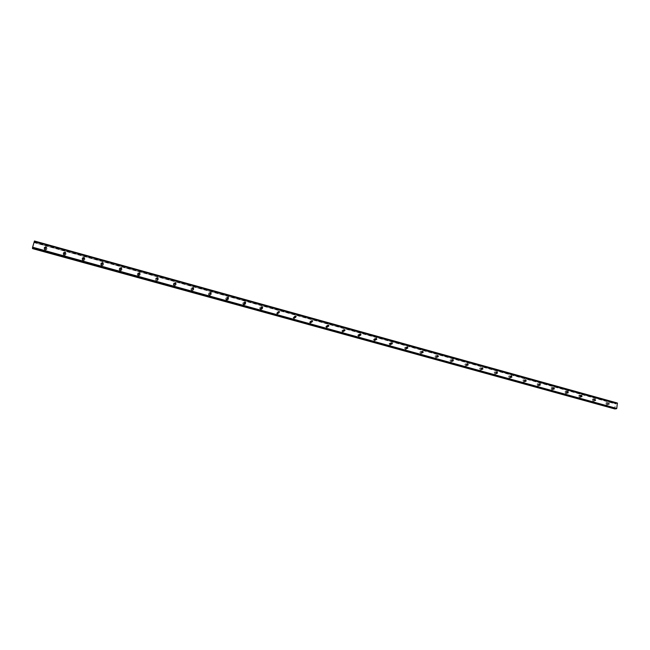<?xml version="1.0" encoding="UTF-8"?>
<svg xmlns="http://www.w3.org/2000/svg" width="650" height="650" viewBox="0 0 650 650"><rect width="100%" height="100%" fill="white"/><g stroke="black" fill="none" stroke-linecap="round" stroke-linejoin="round"><path stroke-width="0.49" stroke-dasharray="3.25 2.44" d="M32.565 248.194L32.784 247.333L615.339 408.403L615.428 408.899M34.45 240.996L34.157 242.653L615.753 403.731L615.672 403.252L614.543 409.004M617.362 403.016L615.753 403.731M607.401 404.381L607.596 403.041L607.401 404.381M606.645 402.691L605.971 402.781L606.312 404.991L606.978 404.909L606.645 402.691L605.971 402.781L606.312 404.991L606.978 404.909L606.645 402.691M593.913 400.652L594.108 399.303L593.913 400.652M593.182 398.962L592.467 399.067L592.841 401.269L593.548 401.172L593.182 398.962L592.459 399.067L592.832 401.269L593.539 401.172L593.174 398.962M580.288 396.882L580.052 395.606L580.491 395.533L580.726 396.817L580.288 396.882M579.589 395.2L578.833 395.322L579.239 397.516L579.987 397.394L579.589 395.2L578.825 395.322L579.231 397.516L579.979 397.394L579.581 395.2M567.255 392.429L566.54 393.079L566.288 391.812L567.214 392.186M565.866 391.398L565.061 391.544L565.508 393.721L566.296 393.575L565.866 391.398L565.061 391.544L565.5 393.721L566.296 393.575L565.866 391.398M553.386 388.668L552.663 389.244L552.386 387.985L553.304 388.261M552.012 387.554L551.168 387.733L551.639 389.894L552.484 389.716L552.012 387.554L551.159 387.733L551.639 389.894L552.484 389.716L552.012 387.554M539.378 384.841L538.647 385.369L538.346 384.126L539.273 384.321M538.029 383.679L537.128 383.898L537.648 386.027L538.541 385.816L538.029 383.679M538.029 383.687L537.128 383.898L537.648 386.027L538.533 385.816L538.029 383.687M525.233 380.965L524.501 381.461L524.168 380.234L525.102 380.356M523.908 379.771L522.957 380.023L523.518 382.127L524.461 381.875L523.908 379.771L522.957 380.023L523.518 382.127L524.461 381.875L523.908 379.771M510.949 377.049L510.218 377.504L509.86 376.301L510.794 376.358M509.649 375.822L508.649 376.123L509.251 378.186L510.25 377.886L509.649 375.822L508.649 376.123L509.251 378.186L510.25 377.886L509.649 375.822M496.527 373.084L495.788 373.514L495.406 372.344L496.34 372.328M495.259 371.832L494.195 372.19L494.853 374.205L495.901 373.856L495.259 371.832L494.195 372.19L494.845 374.205L495.901 373.856L495.259 371.832M481.959 369.078L481.227 369.493L480.813 368.347L481.756 368.266M480.724 367.811L479.602 368.225L480.301 370.191L481.414 369.777L480.724 367.811L479.602 368.225L480.301 370.191L481.414 369.777L480.724 367.811M467.253 365.032L466.513 365.422L466.082 364.317L467.025 364.162M466.05 363.74L464.872 364.236L465.619 366.129L466.789 365.649L466.05 363.74L464.872 364.236L465.619 366.129L466.789 365.649L466.042 363.74M452.4 360.937L451.661 361.319L451.198 360.246L452.14 360.027M451.23 359.637L449.995 360.206L450.783 362.034L452.01 361.473L451.23 359.637L449.987 360.206L450.783 362.034L452.01 361.473L451.222 359.637M437.409 356.801L436.662 357.167L436.174 356.143L437.117 355.851M436.256 355.493L434.972 356.151L435.809 357.898L437.093 357.248L436.256 355.493L434.972 356.151L435.809 357.898L437.084 357.248L436.256 355.493M422.256 352.625L421.509 352.983L421.005 352.007L421.939 351.634M421.143 351.301L419.802 352.056L420.68 353.722L422.012 352.974L421.143 351.301L419.802 352.056L420.68 353.722L422.012 352.974L421.143 351.301M406.965 348.4L406.209 348.749L405.681 347.831L406.608 347.376M405.876 347.067L404.495 347.929L405.397 349.497L406.778 348.66L405.876 347.067L404.495 347.929L405.397 349.497L406.778 348.66L405.876 347.076M391.511 344.134L390.756 344.476L390.211 343.606L391.121 343.078M390.455 342.802L389.033 343.761L389.967 345.239L391.381 344.289L390.455 342.802L389.033 343.761L389.967 345.239L391.381 344.289L390.455 342.802M375.139 340.153L374.587 339.349L375.473 338.739L374.952 338.455L373.506 339.519L374.449 340.901L375.139 340.153M374.879 338.488L373.433 339.552L374.376 340.933L375.822 339.877L374.879 338.488L373.425 339.552L374.376 340.933L375.822 339.877L374.871 338.488M360.141 335.457L359.369 335.798L358.808 335.043L359.669 334.36M359.141 334.124L357.671 335.303L358.629 336.578L360.1 335.424L359.141 334.124L357.671 335.303L358.629 336.578L360.1 335.424L359.141 334.124M344.224 331.053L343.436 331.386L342.875 330.696L343.696 329.94M343.249 329.721L341.762 330.996L342.729 332.191L344.207 330.923L343.249 329.721L341.762 331.004L342.721 332.191L344.207 330.923L343.249 329.721M328.136 326.592L327.34 326.942L326.779 326.292L327.559 325.471M327.186 325.276L325.699 326.649L326.658 327.746L328.144 326.381L327.186 325.276L325.699 326.649L326.658 327.746L328.144 326.381L327.186 325.276M311.886 322.091L311.082 322.441L310.521 321.848L311.261 320.962M310.968 320.775L309.473 322.254L310.416 323.261L311.919 321.807L310.968 320.775M310.96 320.775L309.465 322.254L310.416 323.261L311.911 321.807L310.96 320.775M295.474 317.541L294.645 317.899L294.101 317.354L294.783 316.412M294.572 316.233L293.077 317.801L294.011 318.736L295.514 317.184L294.572 316.233L293.077 317.801L294.011 318.736L295.506 317.184L294.572 316.241M278.882 312.934L278.046 313.308L277.509 312.804L278.135 311.813M278.013 311.651L276.518 313.292L277.436 314.153L278.931 312.52L278.013 311.651L276.518 313.292L277.436 314.153L278.931 312.52L278.005 311.651M262.129 308.279L261.267 308.669L260.739 308.197L261.308 307.174M261.276 307.011C260.065 306.954 259.569 307.531 259.789 308.734L260.691 309.53C261.885 309.587 262.389 309.018 262.178 307.824L261.276 307.011C260.065 306.954 259.569 307.531 259.789 308.734L260.691 309.53C261.885 309.587 262.381 309.018 262.178 307.824L261.276 307.011M245.196 303.566L244.311 303.981L243.799 303.55L244.303 302.494M244.359 302.323C243.108 302.283 242.613 302.876 242.889 304.119L243.766 304.85C245.018 304.899 245.505 304.306 245.245 303.071L244.359 302.323C243.1 302.283 242.613 302.876 242.889 304.119L243.766 304.858C245.018 304.899 245.505 304.306 245.245 303.079L244.359 302.331M228.085 298.805L227.183 299.244L226.679 298.846L227.118 297.757M227.273 297.594C225.964 297.554 225.477 298.179 225.802 299.447L226.663 300.129C227.963 300.162 228.451 299.553 228.134 298.285L227.273 297.594C225.964 297.562 225.477 298.179 225.802 299.447L226.663 300.129C227.955 300.17 228.451 299.553 228.134 298.285L227.273 297.594M210.787 293.979L209.373 294.084L209.747 292.988M209.999 292.809C208.642 292.784 208.162 293.418 208.536 294.718L209.373 295.352C210.722 295.376 211.209 294.743 210.836 293.451L209.999 292.809C208.642 292.784 208.154 293.426 208.536 294.718L209.373 295.352C210.722 295.384 211.209 294.743 210.836 293.451L209.999 292.809M193.31 289.104L191.888 289.266L192.181 288.161M192.546 287.974C191.141 287.958 190.661 288.616 191.092 289.941L191.904 290.526C193.294 290.542 193.781 289.892 193.359 288.567L192.546 287.974M192.538 287.974C191.141 287.958 190.661 288.616 191.092 289.941L191.904 290.534C193.294 290.542 193.781 289.892 193.359 288.576L192.538 287.974M175.646 284.164L174.208 284.399L174.436 283.294M174.899 283.083C173.452 283.083 172.973 283.757 173.452 285.098L174.241 285.651C175.679 285.651 176.166 284.984 175.695 283.644L174.899 283.083C173.452 283.083 172.973 283.757 173.452 285.098L174.241 285.651C175.679 285.659 176.166 284.984 175.695 283.644L174.899 283.083M157.787 279.175L156.788 279.776L156.496 278.379M157.064 278.143C155.577 278.151 155.098 278.842 155.626 280.207L156.39 280.719C157.877 280.711 158.356 280.028 157.836 278.671L157.064 278.143C155.577 278.151 155.098 278.842 155.626 280.207L156.39 280.719C157.877 280.719 158.356 280.028 157.836 278.671L157.064 278.143M139.734 274.113L138.71 274.779L138.369 273.414M139.035 273.146C137.507 273.162 137.028 273.869 137.597 275.251L138.352 275.738C139.872 275.722 140.351 275.023 139.791 273.642L139.035 273.146C137.507 273.171 137.028 273.869 137.597 275.251L138.352 275.738C139.872 275.722 140.351 275.023 139.791 273.642L139.035 273.146M121.469 269.002L120.437 269.726L120.039 268.401M120.811 268.101C119.242 268.125 118.763 268.84 119.381 270.246L120.112 270.701C121.672 270.676 122.151 269.961 121.542 268.564L120.811 268.101C119.242 268.125 118.763 268.84 119.381 270.246L120.104 270.701C121.672 270.676 122.151 269.961 121.542 268.564L120.811 268.101M103.009 263.827L101.961 264.615L101.514 263.339M102.383 262.99C100.774 263.031 100.295 263.754 100.953 265.176L101.668 265.606C103.269 265.574 103.748 264.842 103.098 263.429L102.383 262.99C100.774 263.031 100.295 263.754 100.953 265.176L101.668 265.606C103.269 265.574 103.748 264.851 103.098 263.437L102.383 262.99M84.337 258.594L83.281 259.447L82.794 258.221M83.752 257.831C82.103 257.879 81.632 258.619 82.331 260.049L83.021 260.455C84.663 260.414 85.142 259.675 84.451 258.245L83.752 257.831C82.103 257.879 81.632 258.619 82.331 260.049L83.021 260.455C84.663 260.414 85.142 259.675 84.451 258.253L83.752 257.831M65.447 253.297L64.391 254.231L63.862 253.045M64.919 252.614C63.229 252.663 62.757 253.419 63.489 254.857L64.171 255.247C65.845 255.198 66.324 254.451 65.601 253.012L64.919 252.614C63.229 252.663 62.757 253.419 63.489 254.865L64.171 255.247C65.845 255.198 66.324 254.451 65.601 253.012L64.919 252.614M46.345 247.943L45.297 248.95L44.728 247.812M45.874 247.333C44.143 247.398 43.672 248.154 44.444 249.616L45.102 249.982C46.824 249.925 47.304 249.169 46.54 247.715L45.874 247.333C44.143 247.398 43.672 248.154 44.444 249.616L45.102 249.982C46.824 249.925 47.304 249.169 46.54 247.715L45.874 247.341M45.134 249.502L44.468 249.129C43.696 247.666 44.176 246.911 45.898 246.846L46.572 247.227C47.336 248.682 46.857 249.438 45.134 249.502M45.11 249.933L44.444 249.559C43.672 248.105 44.151 247.341 45.874 247.284L46.54 247.658C47.304 249.113 46.824 249.868 45.11 249.933M64.236 254.776L63.562 254.386C62.822 252.939 63.302 252.192 64.984 252.135L65.674 252.533C66.397 253.979 65.918 254.727 64.236 254.776M64.179 255.198L63.497 254.808C62.766 253.362 63.237 252.614 64.927 252.557L65.609 252.956C66.332 254.402 65.853 255.141 64.179 255.198M83.127 260L82.436 259.586C81.737 258.156 82.209 257.416 83.866 257.368L84.565 257.79C85.256 259.22 84.776 259.959 83.127 260M84.476 258.213C85.15 259.634 84.663 260.366 83.029 260.406L82.339 259.992C81.64 258.562 82.119 257.822 83.769 257.782L84.167 257.952M101.814 265.159L101.099 264.729C100.441 263.307 100.921 262.584 102.529 262.543L103.252 262.982C103.894 264.404 103.423 265.127 101.814 265.159M103.179 263.461C103.732 264.851 103.228 265.549 101.684 265.558L100.969 265.127C100.311 263.705 100.791 262.982 102.399 262.941L102.862 263.161M120.291 270.27L119.559 269.807C118.942 268.409 119.421 267.686 120.997 267.662L121.729 268.125C122.338 269.531 121.859 270.246 120.291 270.27M121.672 268.661C122.111 270.01 121.591 270.676 120.128 270.652L119.397 270.197C118.779 268.791 119.259 268.076 120.827 268.052L121.347 268.312M138.572 275.324L137.816 274.836C137.248 273.447 137.727 272.74 139.254 272.724L140.01 273.219C140.579 274.601 140.099 275.299 138.572 275.324M139.953 273.804C140.286 275.113 139.758 275.738 138.377 275.689L137.621 275.202C137.053 273.821 137.532 273.122 139.059 273.098L139.628 273.406M157.999 278.135L158.096 278.257C158.616 279.622 158.137 280.312 156.65 280.321L155.878 279.801C155.35 278.428 155.829 277.737 157.324 277.729L157.942 278.086M158.031 278.899C158.267 280.15 157.731 280.743 156.423 280.678L155.651 280.158C155.123 278.793 155.602 278.102 157.089 278.094L157.714 278.452M174.533 285.261L173.745 284.708C173.266 283.359 173.745 282.685 175.191 282.685L175.987 283.246C176.459 284.594 175.979 285.261 174.533 285.261M175.987 283.246L175.727 283.603C176.199 284.944 175.711 285.61 174.273 285.61L173.485 285.058C172.998 283.912 173.363 283.221 174.582 282.986M191.417 289.559L191.124 289.9L191.937 290.485C193.334 290.501 193.822 289.851 193.399 288.527L193.692 288.186C194.114 289.51 193.627 290.16 192.229 290.152L191.417 289.559C190.986 288.226 191.466 287.576 192.871 287.584L193.578 288.039M191.124 289.9C190.686 288.714 191.084 288.048 192.335 287.885M208.902 294.352L208.577 294.678L209.414 295.311C210.762 295.336 211.25 294.702 210.876 293.41L211.201 293.077C211.575 294.377 211.079 295.011 209.731 294.986L208.902 294.352C208.52 293.053 209.007 292.411 210.356 292.435L211.112 292.939M208.577 294.678C208.187 293.467 208.626 292.825 209.885 292.736M226.192 299.089L225.851 299.406L226.704 300.089C228.004 300.129 228.491 299.512 228.174 298.244L228.532 297.928C228.849 299.195 228.353 299.804 227.053 299.772L226.192 299.089C225.867 297.814 226.354 297.196 227.662 297.229L227.825 297.286M225.851 299.406C225.518 298.171 225.981 297.554 227.248 297.537M243.311 303.769L242.938 304.078L243.815 304.817C245.066 304.866 245.554 304.273 245.294 303.038L245.676 302.721C245.936 303.964 245.44 304.558 244.189 304.509L243.311 303.769C243.035 302.526 243.531 301.933 244.79 301.974L244.977 302.047M242.938 304.078C242.661 302.835 243.149 302.242 244.408 302.291L245.221 302.9M260.244 308.392L259.838 308.693L260.739 309.489C261.942 309.554 262.438 308.977 262.226 307.783L262.632 307.483C262.844 308.685 262.348 309.254 261.146 309.197L260.244 308.392C260.024 307.19 260.52 306.613 261.731 306.67L261.95 306.751M259.838 308.693C259.626 307.491 260.122 306.914 261.324 306.971L262.161 307.645M277.006 312.967L276.575 313.259L277.493 314.121L279.419 312.195L277.924 313.828L277.006 312.967L278.736 311.415M276.575 313.259L278.062 311.61L278.931 312.341M295.531 317.046L294.531 318.419L293.597 317.484L295.352 316.022M295.571 317.151L294.068 318.695L293.134 317.761L294.629 316.201L295.254 316.582M311.967 321.742L310.968 322.961L310.017 321.945L311.797 320.588M311.976 321.774L310.481 323.229L309.53 322.221L311.317 320.864M328.217 326.349L327.226 327.454L326.267 326.357L328.071 325.106M328.209 326.365L326.723 327.714L325.764 326.617L327.608 325.398M344.281 330.891L343.33 331.906L342.363 330.712L344.183 329.582M344.281 330.915L342.794 332.158L341.827 330.972L343.728 329.891M358.304 335.026L357.744 335.27L358.702 336.554L360.734 335.148L359.263 336.31L358.304 335.026L360.124 334.011M357.744 335.27L359.214 334.092L359.726 334.376M375.895 339.844L375.034 340.665L374.083 339.284L375.911 338.39M391.471 344.118L390.65 344.979L389.716 343.501L391.527 342.729M391.454 344.264L390.041 345.207L389.114 343.728L390.528 342.769L391.097 343.119M406.892 348.359L407.485 348.408L406.112 349.253L405.202 347.677L406.998 347.027M406.859 348.627L405.478 349.473L404.576 347.896L405.949 347.043L406.575 347.449M422.402 351.366L422.752 352.739L421.411 353.486L420.542 351.821L422.305 351.284M422.159 352.552L420.761 353.689L419.884 352.032L421.224 351.276L421.891 351.748L421.005 352.007M437.548 355.574L437.848 357.021L436.564 357.671L435.727 355.916L437.466 355.501M437.271 356.688L435.89 357.874L435.053 356.127L436.345 355.461L437.068 356.021M452.546 359.734L452.798 361.254L451.571 361.814L450.775 359.986L452.481 359.669M452.229 360.75L452.099 361.449L450.872 362.009L450.076 360.181L451.311 359.613L452.091 360.279M467.399 363.862L467.602 365.438L466.424 365.926L465.676 364.024L467.342 363.805M465.709 366.104L464.961 364.211L466.139 363.716L466.879 365.625L465.709 366.104M482.105 367.949L482.251 369.574L481.138 369.988L480.431 368.022L482.056 367.892M480.399 370.167L479.7 368.209L480.813 367.786L481.512 369.752L480.399 370.167M496.665 371.987L496.762 373.669L495.706 374.01L495.048 371.995L496.632 371.946M494.942 374.181L494.293 372.166L495.357 371.816L495.999 373.831L494.942 374.181M511.087 375.993L511.128 377.707L510.128 377.999L509.527 375.936L511.062 375.968M509.348 378.162L508.747 376.106L509.746 375.798L510.348 377.869L509.348 378.162M525.371 379.957L525.363 381.696L524.42 381.948L523.859 379.844L525.354 379.941M523.616 382.102L523.055 380.006L524.006 379.754L524.558 381.859L523.616 382.102M539.768 385.158L538.566 385.856L538.046 383.727L538.947 383.508L539.776 385.133M537.753 386.011L537.233 383.882L538.127 383.662L538.639 385.799L537.753 386.011M552.581 389.732L552.102 387.571L552.955 387.392L553.426 389.561L552.581 389.732L551.744 389.87L551.273 387.717L552.118 387.538L552.589 389.699L553.426 389.561M566.467 393.567L566.028 391.389L566.824 391.235L567.263 393.421L566.467 393.567M565.614 393.705L565.175 391.527L565.971 391.381L566.402 393.559L565.614 393.705M580.214 397.369L579.808 395.176L580.564 395.046L580.97 397.248L580.214 397.369M579.345 397.499L578.939 395.306L579.694 395.176L580.092 397.377L579.345 397.499M593.84 401.131L593.466 398.921L594.181 398.824L594.547 401.034L593.84 401.131M592.946 401.253L592.572 399.051L593.288 398.946L593.653 401.156L592.946 401.253M607.336 404.861L606.986 402.642L607.669 402.561L608.002 404.779L607.336 404.861M606.426 404.974L606.084 402.764L606.759 402.675L607.092 404.893L606.426 404.974M407.095 347.116L407.526 348.075M391.641 342.826L392.08 343.736M376.025 338.488L376.48 339.341M360.254 334.1L360.709 334.904M344.313 329.68L344.784 330.428M328.217 325.203L328.681 325.902M311.943 320.686L312.414 321.327M295.506 316.119L295.977 316.713M278.891 311.496L279.362 312.057M262.096 306.832L262.576 307.344M245.123 302.12L245.602 302.591M227.313 297.554L228.093 298.114M227.971 297.359L228.451 297.789M210.039 292.768L210.787 293.272M192.579 287.926L193.286 288.381M174.931 283.034L175.597 283.441M33.304 245.472L33.434 245.026L33.304 245.472M33.304 245.286L33.434 244.839L33.304 245.286M33.434 244.822L33.28 245.546L33.434 244.822M33.556 244.416L33.694 243.945L33.556 244.416M33.694 243.929L33.516 244.53L33.694 243.929M32.5 248.601L34.263 242.336M32.5 248.17L32.679 247.658M615.664 403.236L34.434 241.824M34.442 241.524L616.265 403.154M34.271 242.214L616.005 403.699M34.442 241.963L615.355 403.276M34.377 242.247L615.217 403.479M32.565 248.43L614.453 408.826M32.679 247.772L615.087 408.428M34.434 241.589L616.224 403.203M34.352 241.922L616.062 403.455M34.328 242.003L616.029 403.512M34.328 242.125L615.778 403.544M34.352 242.06L615.769 403.488M32.597 248.072L615.03 408.679M32.614 247.991L615.054 408.614M32.614 247.869L615.314 408.59M32.597 247.934L615.322 408.647M32.516 248.137L615.412 408.866M608.457 402.927L607.206 403.089M594.921 399.189L593.694 399.36M581.262 395.419L580.052 395.606M567.466 391.617L566.288 391.812M553.54 387.782L552.386 387.985M539.476 383.914L538.346 384.126M525.273 380.014L524.168 380.234M510.941 376.074L509.86 376.301M496.462 372.101L495.406 372.344M481.837 368.095L480.813 368.347M467.074 364.057L466.082 364.317M452.164 359.978L451.198 360.246M437.109 355.867L436.174 356.143M406.551 347.523L405.681 347.831M391.048 343.298L390.211 343.606M375.391 339.024L374.587 339.349M359.588 334.709L358.808 335.043M343.614 330.346L342.875 330.696M327.486 325.934L326.779 326.292M311.196 321.474L310.521 321.848M294.734 316.964L294.101 317.354M278.102 312.398L277.509 312.804M261.3 307.783L260.739 308.197M244.319 303.119L243.799 303.55M227.159 298.399L226.679 298.846M209.82 293.629L209.373 294.084M192.286 288.795L191.888 289.266M174.566 283.912L174.208 284.399M156.658 278.972L156.341 279.476M138.548 273.975L138.271 274.495M120.234 268.929L120.014 269.457M101.725 263.819L101.546 264.363M83.005 258.651L82.875 259.212M64.082 253.419L64.001 254.004M44.939 248.129L44.907 248.731M44.468 249.129L44.444 249.559M63.562 254.386L63.497 254.808M82.436 259.586L82.339 259.992M293.597 317.484L293.134 317.761M310.017 321.945L309.53 322.221M326.267 326.357L325.764 326.617M342.363 330.712L341.827 330.972M374.083 339.284L373.506 339.519M389.716 343.501L389.114 343.728M405.202 347.677L404.576 347.896M420.542 351.821L419.884 352.032M435.727 355.916L435.053 356.127M450.775 359.986L450.076 360.181M465.676 364.024L464.961 364.211M480.431 368.022L479.7 368.209M495.048 371.995L494.293 372.166M509.527 375.936L508.747 376.106M523.859 379.844L523.055 380.006M538.046 383.727L537.233 383.882M552.102 387.571L551.273 387.717M566.028 391.389L565.175 391.527M579.808 395.176L578.939 395.306M593.466 398.921L592.572 399.051M606.986 402.642L606.084 402.764M608.002 404.779L607.092 404.893M594.547 401.034L593.653 401.156M580.97 397.248L580.092 397.377M567.263 393.421L566.402 393.559M539.459 385.653L538.639 385.799M525.363 381.696L524.558 381.859M511.128 377.707L510.348 377.869M496.762 373.669L495.999 373.831M482.251 369.574L481.512 369.752M467.602 365.438L466.879 365.625M452.798 361.254L452.099 361.449M437.848 357.021L437.174 357.224M422.752 352.739L422.094 352.95M65.674 252.533L65.609 252.956M46.572 247.227L46.54 247.658M511.201 377.252L510.794 377.333M525.533 381.217L525.054 381.314M539.727 385.149L539.167 385.247M553.776 389.033L553.15 389.139M567.702 392.884L567.003 392.998M581.482 396.703L580.726 396.817M595.14 400.481L594.327 400.595M608.66 404.227L607.791 404.332M34.157 242.653L615.802 404.032M32.784 247.333L615.29 408.094"/><path stroke-width="0.97" d="M608.66 404.219L608.847 402.878L609.05 404.17M595.14 400.481L594.921 399.189L595.554 400.424M581.498 396.703L581.262 395.419L581.701 395.346L581.937 396.638L581.498 396.703M567.726 392.892L567.466 391.617L567.929 391.536L568.189 392.811L567.726 392.892M553.816 389.049L553.54 387.782L554.036 387.684L554.312 388.944L553.816 389.049M539.776 385.166L539.476 383.914L540.004 383.793L540.296 385.044L539.776 385.133M525.606 381.241L525.273 380.014L525.834 379.86L526.159 381.095L525.606 381.241M511.29 377.284L510.941 376.074L511.526 375.895L511.875 377.106L511.29 377.284M496.844 373.279L496.462 372.101L497.079 371.898L497.461 373.076L496.844 373.279M482.243 369.241L481.837 368.095L482.495 367.851L482.901 369.005L482.243 369.241M467.512 365.17L467.074 364.057L467.764 363.764L468.195 364.886L467.512 365.17M452.628 361.051L452.164 359.978L452.887 359.645L453.351 360.717L452.628 361.051M437.596 356.891L437.109 355.867L437.864 355.477L438.352 356.509L437.596 356.891M422.419 352.69L421.907 351.715L422.687 351.276L423.199 352.251L422.419 352.69M407.087 348.449L406.551 347.523L407.363 347.027L407.891 347.953L407.087 348.449M391.592 344.159L391.048 343.298L391.877 342.737L392.421 343.606L391.592 344.159M375.952 339.828L375.391 339.024L376.244 338.398L376.797 339.211L375.952 339.828M360.149 335.457L359.588 334.709L360.441 334.019L361.002 334.774L360.149 335.457L359.669 334.36M344.183 331.045L343.614 330.346L344.484 329.599L345.044 330.298L344.183 331.045M343.696 329.94L344.224 331.053M328.047 326.576L327.486 325.934L328.364 325.13L328.924 325.78L328.047 326.576M327.559 325.471L328.136 326.592M311.748 322.067L311.196 321.474L312.073 320.613L312.626 321.214L311.748 322.067M311.261 320.962L311.886 322.091M295.287 317.509L294.734 316.964L295.612 316.046L296.156 316.599L295.287 317.509M294.783 316.412L295.474 317.541M278.647 312.91L278.102 312.398L278.98 311.439L279.516 311.951L278.647 312.91M278.135 311.813L278.882 312.934M261.828 308.254L261.3 307.783L262.169 306.784L262.697 307.255L261.828 308.254M261.308 307.174L262.226 307.783M244.839 303.55L244.319 303.119L245.188 302.071L245.7 302.51L244.839 303.55M244.303 302.494L245.196 303.566M227.662 298.805L227.159 298.399L228.02 297.318L228.524 297.716L227.662 298.805M227.118 297.757L228.085 298.805M210.307 293.995L209.82 293.629L210.673 292.508L211.161 292.882L210.307 293.995M209.747 292.988L210.722 293.337L210.787 293.979M192.766 289.144L192.286 288.795L193.139 287.649L193.619 287.999L192.766 289.144M192.181 288.161L193.213 288.47L193.31 289.104M175.029 284.237L174.566 283.912L175.411 282.734L175.882 283.059L175.029 284.237M174.436 283.294L175.516 283.546L175.646 284.164M156.496 278.379L157.633 278.574L157.95 278.07L157.105 279.281L156.658 278.972L157.495 277.769L157.999 278.135M138.986 274.267L138.548 273.975L139.384 272.748L139.831 273.033L138.986 274.267M138.369 273.414L139.116 273.268L139.734 274.113M120.664 269.197L120.234 268.929L121.079 267.67L121.509 267.946L120.664 269.197M120.039 268.401L120.851 268.206L121.469 269.002M102.147 264.071L101.725 263.819L102.562 262.543L102.984 262.795L102.147 264.071M101.514 263.339L102.383 263.088L103.009 263.827M83.419 258.887L83.005 258.651L83.842 257.351L84.256 257.595L83.419 258.887M82.794 258.221L83.712 257.92L84.337 258.594M64.48 253.646L64.082 253.419L64.919 252.102L65.317 252.338L64.48 253.646M63.862 253.045L64.829 252.688L65.447 253.297M45.329 248.349L44.939 248.129L45.776 246.797L46.166 247.016L45.329 248.349M44.728 247.812L45.744 247.398L46.345 247.943M452.091 360.279L452.229 360.75M437.068 356.021L437.271 356.688M421.891 351.748L422.159 352.552M406.575 347.449L406.892 348.359M391.097 343.119L391.471 344.118M375.473 338.748L375.984 339.536L375.473 338.739M359.726 334.376L360.173 335.392M343.842 329.981L344.281 330.915M327.795 325.544L328.209 326.365M311.602 321.076L311.967 321.742M295.254 316.582L295.531 317.046M157.714 278.452L158.031 278.899M32.614 247.203L32.5 248.17L615.444 408.899L616.769 408.444L617.362 403.016L34.45 240.996L32.614 247.203L616.769 408.444M32.565 248.194L32.5 248.601L614.957 408.769M615.428 408.899L32.5 248.17M32.508 248.43L614.859 408.956L32.5 248.454M157.633 278.574L157.787 279.175M262.697 307.255L262.129 308.279M391.121 343.078L391.511 344.134M406.608 347.376L406.965 348.4M421.939 351.634L422.256 352.625M437.117 355.851L437.409 356.801L438.352 356.509M452.14 360.027L452.4 360.937M467.025 364.162L467.253 365.032M481.756 368.266L481.959 369.078M496.34 372.328L496.527 373.084M510.794 376.358L510.949 377.049M525.102 380.356L525.233 380.965M539.273 384.321L539.378 384.841M553.304 388.261L553.386 388.668M34.352 241.256L617.5 403.301M32.508 247.65L616.541 408.769M46.166 247.016L46.134 247.618M65.317 252.338L65.228 252.915M84.256 257.595L84.118 258.164M102.984 262.795L102.797 263.348M121.509 267.946L121.274 268.474M139.831 273.033L139.555 273.553M175.882 283.059L175.516 283.546M193.619 287.999L193.213 288.47M211.161 292.882L210.722 293.337M228.524 297.716L228.044 298.163M245.7 302.51L245.18 302.941M279.516 311.951L278.915 312.349M296.156 316.599L295.523 316.989M312.626 321.214L311.951 321.588M328.924 325.78L328.209 326.137M345.044 330.298L344.305 330.647M361.002 334.774L360.23 335.116M376.797 339.211L375.984 339.536M392.421 343.606L391.576 343.915M407.891 347.953L407.014 348.254M423.199 352.251L422.289 352.544M453.351 360.717L452.449 360.969M468.195 364.886L467.358 365.105M482.901 369.005L482.113 369.192M497.461 373.076L496.73 373.238M511.875 377.106L511.201 377.252M526.159 381.095L525.533 381.217M540.296 385.044L539.727 385.149M554.312 388.944L553.776 389.033M568.189 392.811L567.702 392.884M581.937 396.638L581.482 396.703"/></g></svg>
